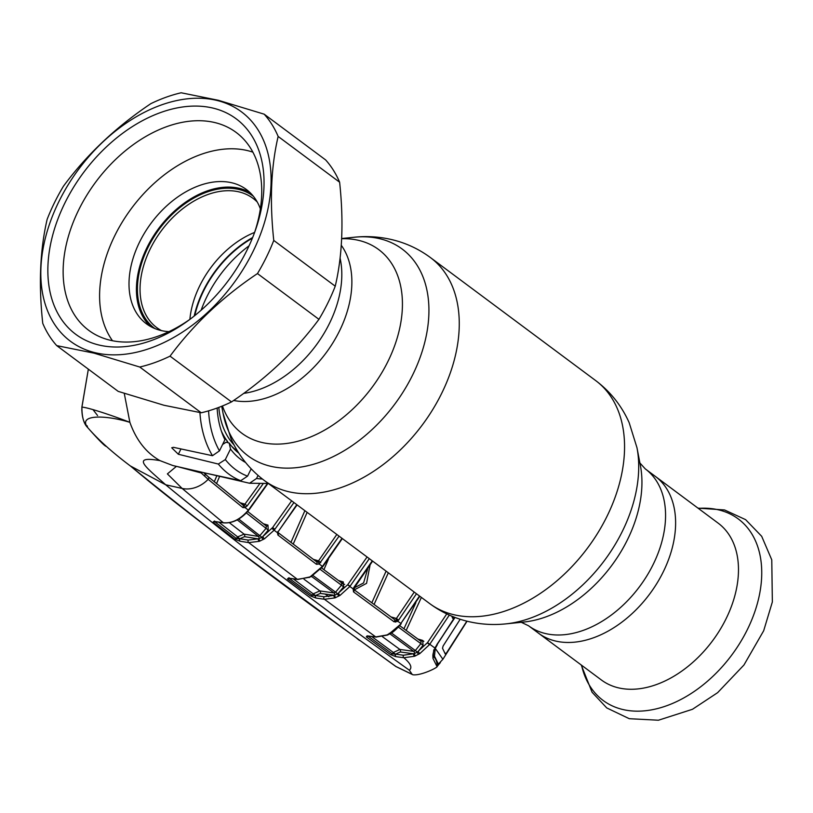 <?xml version="1.0" encoding="UTF-8"?>
<svg xmlns="http://www.w3.org/2000/svg" width="813" height="813" viewBox="0 0 813 813"><rect width="100%" height="100%" fill="white"/><g stroke="black" fill="none" stroke-linecap="round" stroke-linejoin="round"><path stroke-width="1.22" d="M554.598 640.807A97.773 65.751 126.7 0 1 538.552 633.215A97.773 65.751 -53.3 0 0 554.598 640.807A97.773 65.751 -53.3 0 0 656.995 583.216A97.773 65.751 -53.3 0 0 655.298 476.357A97.773 65.751 126.7 0 1 656.995 583.216A97.773 65.751 126.7 0 1 554.598 640.807M194.774 315.586A87.774 59.034 126.7 0 1 252.386 238.189M243.676 393.39A97.773 65.751 -53.3 0 0 340.078 258.107A97.773 65.751 -53.3 0 1 243.676 393.39M601.417 680.003A97.773 65.751 -53.3 0 0 617.463 687.605A97.773 65.751 -53.3 0 0 719.861 630.014A97.773 65.751 -53.3 0 0 718.164 523.155L645.258 468.877A97.773 65.751 126.7 0 1 646.945 575.736A97.773 65.751 126.7 0 1 544.547 633.327A97.773 65.751 126.7 0 1 528.501 625.736L601.417 680.003M257.264 202.031A80.589 54.197 -53.3 0 0 253.026 198.352A80.589 54.197 -53.3 0 0 239.805 192.081A80.589 54.197 -53.3 0 0 155.395 239.561A80.589 54.197 -53.3 0 0 156.787 327.639A80.589 54.197 -53.3 0 0 161.543 330.637M253.402 196.289A82.459 55.457 -53.3 0 0 239.5 189.612A82.459 55.457 -53.3 0 0 152.956 238.473A82.459 55.457 -53.3 0 0 154.927 328.584M254.601 232.427A80.589 54.197 -53.3 0 0 189.886 319.367M252.66 237.508A88.393 59.451 -53.3 0 0 194.195 316.054M354.051 587.972L363.594 582.931L367.7 568.815M370.006 565.269L366.561 583.368L354.305 589.872M371.815 602.809L386.104 571.143M388.329 572.799L374.071 604.466M390.941 616.894L396.388 618.469L414.244 592.088M416.48 593.754L398.604 620.136L396.388 618.469L395.809 618.937L397.648 621.132L400.85 623.449L419.498 596M398.604 620.136L397.648 621.132L394.142 621.854L353.513 591.874L353.147 588.886L354.122 587.037L372.283 560.848M342.883 586.305L343.848 586.58M353.066 589.13L353.289 589.191A1.87 1.433 126.5 0 1 353.513 591.874M393.949 619.181A1.87 1.413 126.4 0 1 394.142 621.854M349.763 585.787L348.482 585.431M344.682 584.384L342.009 583.643M372.628 561.112L353.818 588.541A1.87 0.752 -162.6 0 1 353.147 588.886L349.864 586.498L340.027 595.401L335.037 597.88L324.438 599.283L316.054 598.063L310.454 595.949L287.477 578.988L288.361 578.114A1.87 1.321 97.7 0 0 288.757 578.256L288.757 578.256A1.87 1.321 97.7 0 0 289.184 578.226M369.326 558.653L349.864 586.498L347.659 584.771L350.179 586.102M347.964 584.374L367.07 556.976M266.349 526.092A1.87 1.321 106.2 0 0 267.965 525.117L268.249 530.137L262.873 536.499L272.64 527.535L274.865 529.293L274.133 530.208L277.457 532.739L296.786 504.66M293.94 502.546L274.865 529.293M272.64 527.535L291.654 500.838M212.986 522.231A1.87 1.474 -51.7 0 0 214.662 521.611L236.268 538.44L239.744 538.755A1.87 1.24 99.7 0 0 240.15 541.255L234.591 539.07L212.986 522.231L213.941 521.387L223.301 522.718C232.061 523.572 240.394 519.385 248.3 510.168L249.134 509.121M249.073 509.192L267.406 483.593M439.609 663.327L437.262 666.355C437.861 667.615 420.565 675.918 412.862 674.77L395.961 666.569M81.95 406.805L88.353 369.163L81.92 407.161C81.869 416.988 83.78 423.776 87.631 427.516C98.302 439.823 112.651 452.709 130.669 466.184C199.602 522.231 273.259 578.317 351.633 634.435L396.104 666.609M351.633 634.435A1.87 1.362 126 0 1 351.521 634.364L395.819 666.487M396.165 666.619L412.13 674.312L409.335 670.207C313.676 601.762 232.457 539.954 165.679 484.772C146.513 467.587 129.684 455.341 159.978 460.625L172.844 465.534L249.561 483.247L256.552 478.471L258.046 475.432M130.446 465.991L165.679 484.772L182.142 488.45L167.387 473.898L176.421 466.367M451.876 616.203L452.526 618.073A1.87 1.535 -47.5 0 0 452.75 616.559M449.315 615.095L429.528 644.618L419.843 653.571L414.65 656.243A1.87 0.904 68.3 0 1 413.441 653.784L400.291 651.965L395.575 654.14L403.411 655.227L414.274 653.632L417.282 652.117L427.526 642.616L434.853 648.002L453.552 619.028L452.526 618.073M437.048 644.668L453.684 619.191L453.034 616.742M453.481 619.16L453.197 616.742M427.526 642.616L446.754 613.906M423.725 641.172L419.244 640.034M432.994 658.459L433.685 650.613L435.128 647.931L434.071 650.37C432.811 654.191 432.546 656.284 433.278 656.66L433.278 656.67C435.504 657.951 436.845 660.979 437.272 665.725L436.855 666.254L432.994 658.459L432.892 656.406M414.65 656.243L403.848 657.747L395.707 656.609L390.565 654.587L366.297 636.843L367.12 635.857L375.728 636.914L386.805 634.973L389.468 633.622L401.236 623.713C396.52 629.262 392.801 632.595 390.067 633.723L390.067 633.723A1.87 0.783 -119.9 0 1 389.468 633.622M409.335 670.207C412.496 667.636 410.667 663.479 403.848 657.747A1.87 1.28 97.9 0 1 403.411 655.227M440.341 662.544L439.66 663.54M367.994 636.061L392.212 653.845L395.362 654.18L393.37 652.493L399.854 649.435L413.746 651.365A1.87 1.28 97.9 0 1 414.274 653.632A1.87 0.965 63.3 0 0 415.636 655.806M389.193 633.307L413.746 651.365L415.341 650.532L417.282 652.117A1.87 0.6 62.7 0 0 418.583 654.302M417.852 639.018L422.699 640.42L423.045 645.329L418.278 651.284A1.87 0.65 57.4 0 0 419.843 653.571M427.303 642.91L429.528 644.618M433.817 649.79L433.685 650.613M395.707 656.609A1.87 1.159 100 0 1 395.362 654.18L395.575 654.14A1.87 1.28 97.9 0 0 396.012 656.66M400.291 651.965A1.87 1.28 97.9 0 0 399.854 649.435L382.486 636.721M390.565 654.587A1.87 1.372 126.2 0 0 392.212 653.845L393.37 652.493L371.663 636.518M367.984 635.959A1.87 1.321 -82.9 0 1 367.537 636.01A1.87 1.321 -82.9 0 1 367.12 635.857M390.067 633.723L387.435 635.075A1.87 0.915 -114.2 0 1 386.805 634.973M390.707 632.443L415.341 650.532L420.87 643.642L398.37 627.097M423.045 645.329L420.87 643.642L421.073 641.386L399.681 625.644M367.943 636.122A1.87 1.392 126.2 0 1 366.297 636.843M403.939 628.774L415.87 602.718M397.018 621.589L395.941 620.705A1.87 1.362 105.5 0 0 395.687 622.118M376.632 637.006A1.87 1.321 -83 0 1 376.145 637.067A1.87 1.321 -83 0 1 375.728 636.914L324.438 599.283A1.87 1.28 98.3 0 1 323.991 596.752L333.848 595.411A1.87 0.915 68.8 0 0 335.037 597.88M287.477 578.988A1.87 1.443 126.6 0 0 289.143 578.317L312.101 595.268L313.432 593.764L319.844 590.888A1.87 1.28 -81.7 0 1 320.292 593.429L334.57 595.289A1.87 0.965 64.5 0 0 335.901 597.514M304.032 579.242L319.844 590.888L334.041 592.972A1.87 1.28 -81.6 0 1 334.57 595.289L337.568 593.836A1.87 0.63 63 0 0 338.879 596.041M312.995 575.553L335.586 592.159L341.419 585.157L343.594 586.915L338.482 593.084A1.87 0.671 58.2 0 0 340.027 595.401M311.521 576.417L334.041 592.972L335.586 592.159L337.568 593.836L347.659 584.771M320.292 593.429L315.607 595.533A1.87 1.28 98.3 0 0 316.054 598.063M293.29 578.876L315.474 595.553L323.991 596.752M321.653 568.013L341.684 582.891L341.419 585.157L320.332 569.486M310.454 595.949A1.87 1.433 126.3 0 0 312.101 595.268L315.474 595.553A1.87 1.209 99.5 0 0 315.871 598.033M288.361 578.114L297.395 579.344L308.798 577.403A1.87 0.915 65.7 0 0 309.387 577.484L309.387 577.484A1.87 0.915 65.7 0 0 309.723 576.966M308.798 577.403L310.393 576.63A1.87 0.833 62.3 0 0 310.973 576.712L310.973 576.712A1.87 0.833 62.3 0 0 311.247 576.173M310.393 576.63L322.466 566.336M341.684 582.901L341.684 582.901A1.87 1.321 106.2 0 0 343.299 581.925L343.594 586.915M328.411 559.181L323.909 569.7M339.082 536.143L319.194 564.009L322.426 566.397L323.228 566.041L342.334 538.562M322.873 565.807L341.999 538.308M274.55 529.06L271.979 528.348M290.922 542.423L304.875 510.686M313.29 559.334L318.544 560.858L336.816 534.456M307.141 512.363L293.198 544.151M278.016 532.545L316.531 561.763A1.87 1.453 126.9 0 0 316.196 561.59L318.544 560.858L320.779 562.576M316.531 561.763A1.87 1.453 126.9 0 1 316.45 564.283L277.934 535.056L277.457 532.739A1.87 0.986 -169.2 0 0 278.168 532.149L278.026 532.545M317.588 561.519A1.87 0.722 59.4 0 1 319.194 564.009L316.45 564.283M278.137 532.637A1.87 1.474 127.6 0 1 277.934 535.056M277.883 531.468A1.87 0.986 -169.2 0 1 278.168 532.149M271.918 528.44L274.133 530.208L264.428 538.826L259.347 541.316L248.676 542.606L240.15 541.255M289.072 577.748L288.28 578.226L297.782 579.486A1.87 1.321 97.8 0 1 297.395 579.344L248.676 542.606A1.87 1.28 99 0 1 248.25 540.076L258.9 538.714A1.87 0.976 64.9 0 0 260.241 540.94M259.347 541.316A1.87 0.925 69.3 0 1 258.148 538.836L244.52 536.671A1.87 1.28 99 0 0 244.093 534.141L258.382 536.407A1.87 1.28 99 0 1 258.9 538.714L261.877 537.302A1.87 0.64 63.5 0 0 263.188 539.517M237.355 519.964L258.382 536.407L259.896 535.594L266.054 528.338L246.38 512.962M264.428 538.826A1.87 0.681 58.5 0 1 262.873 536.499L261.877 537.302L238.829 519.121M268.249 530.137L266.054 528.338L266.349 526.082L247.691 511.499M244.52 536.671L239.815 538.745A1.87 1.28 99 0 0 240.252 541.275M248.25 540.076L239.744 538.755L237.67 536.895L244.093 534.141L229.429 522.759M234.591 539.07A1.87 1.474 -52.4 0 0 236.268 538.44L237.67 536.895L218.799 522.18M213.941 521.387A1.87 1.331 98.1 0 0 214.337 521.54L214.337 521.54A1.87 1.331 98.1 0 0 214.764 521.509M262.924 484.06L247.172 505.899L245.059 507.607L242.884 507.597L208.158 479.335A28.109 22.591 -48.1 0 1 182.142 488.45L223.301 522.718A1.87 1.331 98.1 0 0 223.697 522.871A1.87 1.331 98.1 0 0 224.164 522.83M242.884 507.597A1.87 1.484 -51.7 0 0 242.62 504.893L243.666 504.934A1.87 0.945 -112.8 0 1 245.059 507.607L248.361 510.086M242.985 505.086L208.331 476.835A1.87 1.504 -49.2 0 1 208.158 479.335L199.947 471.814M177.376 466.591L201.218 472.953A1.87 1.606 -46.9 0 0 201.685 472.211M247.172 505.899L244.926 504.151L259.428 484.172M243.666 504.934L244.926 504.151L239.987 502.719M219.632 476.347L216.492 483.725M214.246 481.855L216.858 475.707M208.585 410.85A89.928 64.176 104.5 0 0 219.459 450.869L224.916 439.782A78.231 55.833 -75.5 0 1 217.152 408.024M219.459 450.869L212.478 455.707L173.443 447.323L171.726 447.78L178.352 454.264L218.331 464.05L225.313 459.579L230.506 449.02L229.185 443.024L226.156 442.201L222.61 444.467M230.506 449.02A78.231 55.833 104.5 0 0 245.597 462.506M229.185 443.024A72.753 51.92 104.5 0 0 238.88 453.217M225.313 459.579A89.928 64.176 104.5 0 0 247.559 476.144L240.709 480.707L206.024 473.217M247.559 476.144L251.156 468.827M124.267 393.411L129.877 422.343C136.259 440.189 146.289 452.943 159.978 460.625M81.808 410.382L81.92 407.14C88.007 407.303 115.121 416.5 129.877 422.343C105.842 414.935 77.611 414.203 87.631 427.516L87.143 425.809M97.58 415.545L93.007 409.661M328.828 596.742L325.281 594.161M237.071 537.566L238.809 538.887M313.107 594.14L315.129 595.614M359.366 640.359L356.917 638.418M118.2 391.378L164.002 405.27L201.238 412.78L139.765 367.029L93.962 353.137L56.727 345.627L118.2 391.378M217.894 100.68A143.058 96.208 -53.3 0 0 58.912 201.543A143.058 96.208 -53.3 0 0 94.013 352.425A143.058 96.208 -53.3 0 0 252.995 251.563A143.058 96.208 -53.3 0 0 217.894 100.68M56.727 345.627A156.177 105.04 -53.3 0 1 42.754 323.35C38.536 284.662 40 250.008 47.134 219.368A156.177 105.04 -53.3 0 1 63.434 186.228C86.747 154.633 115.893 127.113 150.862 103.647A156.177 105.04 -53.3 0 1 181.136 92.773L218.372 100.294L264.174 114.176L325.647 159.937A156.177 105.04 -53.3 0 1 339.621 182.214L278.148 136.452A156.177 105.04 -53.3 0 0 264.174 114.176M214.104 108.373A134.318 90.334 126.7 0 1 255.272 230.597A134.318 90.334 126.7 0 1 188.321 320.535A134.318 90.334 126.7 0 1 97.804 344.732A134.318 90.334 126.7 0 1 64.847 203.067A134.318 90.334 126.7 0 1 214.104 108.373M190.293 319.082A123.383 82.977 126.7 0 1 109.023 339.946A123.383 82.977 126.7 0 1 88.769 330.363A123.383 82.977 126.7 0 1 86.635 195.506A123.383 82.977 126.7 0 1 215.862 122.824A123.383 82.977 126.7 0 1 236.116 132.407A123.383 82.977 126.7 0 1 254.439 232.894M278.148 136.452C271.034 166.706 269.57 201.36 273.768 240.435L335.241 286.196C342.364 255.943 343.818 221.288 339.621 182.214M201.238 412.78A156.177 105.04 -53.3 0 0 231.512 401.917C266.156 378.767 295.302 351.236 318.94 319.336A156.177 105.04 -53.3 0 0 335.241 286.196M318.94 319.336L257.467 273.575A156.177 105.04 -53.3 0 0 273.768 240.435M139.765 367.029A156.177 105.04 -53.3 0 0 170.039 356.155L231.512 401.917M257.467 273.575C222.823 296.735 193.687 324.255 170.039 356.155M460.178 619.262L443.105 646L442.516 648.266L445.514 654.495L466.835 621.162M455.046 617.463L436.784 644.689M432.912 655.766L434.477 656.172L435.28 648.378L437.292 644.821M434.477 656.172L438.37 664.089L437.536 663.875M435.28 648.378L442.902 659.262L438.37 664.089M442.902 659.262L467.058 621.223M445.361 653.195L446.51 653.449M249.906 192.478A83.709 56.3 -53.3 0 0 240.038 188.514A83.709 56.3 -53.3 0 0 154.196 234.927A83.709 56.3 -53.3 0 0 150.273 326.328M260.353 208.819A83.709 56.3 -53.3 0 0 246.359 189.49A83.709 56.3 -53.3 0 0 232.62 182.986A83.709 56.3 -53.3 0 0 144.948 232.305A83.709 56.3 -53.3 0 0 146.401 323.798A83.709 56.3 -53.3 0 0 160.141 330.302A83.709 56.3 -53.3 0 0 168.921 331.653M252.863 152.153A120.263 80.873 -53.3 0 0 248.443 150.832A120.263 80.873 -53.3 0 0 129.552 211.034A120.263 80.873 -53.3 0 0 112.489 340.738M341.653 238.727A114.511 77.011 126.7 0 1 359.854 240.668A114.511 77.011 126.7 0 1 387.943 361.439A114.511 77.011 126.7 0 1 260.699 442.17A114.511 77.011 126.7 0 1 222.447 405.972M341.663 238.524L354.183 237.244A128.952 86.727 126.7 0 1 380.962 239.012A128.952 86.727 126.7 0 1 412.608 375.027A128.952 86.727 126.7 0 1 269.296 465.94A128.952 86.727 126.7 0 1 223.077 413.38L231.055 438.796C238.595 455.554 249.713 469.477 264.388 480.544L429.681 603.581C440.748 611.762 452.932 617.575 466.245 621.01C479.274 624.313 492.485 625.268 505.879 623.876A128.952 86.727 126.7 0 0 636.986 447.75L640.41 465.625A114.511 77.011 126.7 0 1 523.999 622.026L505.879 623.876M354.183 237.244C367.578 235.851 380.789 236.807 393.817 240.109C407.13 243.544 419.315 249.357 430.382 257.538A139.003 93.485 126.7 0 1 432.79 409.467A139.003 93.485 126.7 0 1 287.202 491.347A139.003 93.485 126.7 0 1 264.388 480.544M430.382 257.538L595.675 380.575A139.003 93.485 126.7 0 1 598.083 532.505A139.003 93.485 126.7 0 1 452.506 614.384A139.003 93.485 126.7 0 1 429.681 603.581M341.277 245.292A97.773 65.751 126.7 0 1 328.767 349.133A97.773 65.751 126.7 0 1 233.636 400.474M201.116 310.241A97.773 65.751 126.7 0 1 249.083 245.8M221.349 431.063A70.182 50.091 104.5 0 0 227.701 441.723M231.603 446.185A70.182 50.091 104.5 0 0 237.579 451.154M218.819 407.404A68.719 49.044 104.5 0 0 233.992 444.843M581.569 665.237A113.149 76.097 -53.3 0 0 621.681 709.231A113.149 76.097 -53.3 0 0 747.421 629.465A113.149 76.097 -53.3 0 0 719.657 510.127A113.149 76.097 -53.3 0 0 698.326 508.379M354.001 588.073A1.87 1.433 106.2 0 1 354.488 589.933M400.88 623.419L419.864 596.275M421.388 597.413L406.175 630.421M395.941 620.705L394.742 620.37M322.781 566.62L310.973 576.712L297.782 579.486A1.87 1.321 97.8 0 0 298.249 579.435M338.493 580.533L343.299 581.925M263.382 523.785L267.965 525.117M204.449 476.001A1.87 1.555 -46.9 0 0 204.642 473.522L203.748 472.688M204.642 473.522L208.331 476.835A1.87 1.504 -49.2 0 0 207.935 476.601M212.478 455.707A96.168 68.638 -75.5 0 1 199.927 412.598M178.352 454.264L180.974 448.939M240.709 480.707A96.168 68.638 -75.5 0 1 218.331 464.05M256.552 478.471A89.928 64.176 104.5 0 0 262.355 478.999M88.343 369.163L81.9 406.967C81.595 415.809 83.404 422.547 87.347 427.211L87.631 427.516M130.547 466.093C168.921 498.267 199.876 521.438 237.03 549.801L351.521 634.364A1.87 1.362 126 0 1 351.429 634.282M423.827 641.355L419.518 640.238M221.715 406.266L223.077 413.38M528.501 625.736L520.899 622.118M639.607 462.638L645.258 468.877M595.675 380.575C610.472 391.744 621.64 405.789 629.181 422.709L636.986 447.75M697.991 508.135L724.566 509.954L745.623 519.659L761.69 536.306L771.771 559.842L772.35 601.955L763.681 630.746L743.946 665.014L717.615 692.676L692.463 709.292L658.428 720.227L629.282 718.702L606.752 707.93L592.077 692.249L581.234 664.993M353.604 589.354L394.264 619.333M249.408 509.395L267.904 483.522M437.262 666.345L440.412 662.463M387.435 635.075L376.145 637.067L367.537 636.01M278.971 530.493L297.101 504.893M214.632 521.042L213.849 521.509L223.697 522.871C232.589 523.46 240.902 519.294 248.636 510.371M268.3 483.461L249.561 483.247M87.347 427.211C98.749 440.107 105.08 446.51 106.34 446.398M437.557 664.191L438.37 664.404"/></g></svg>
